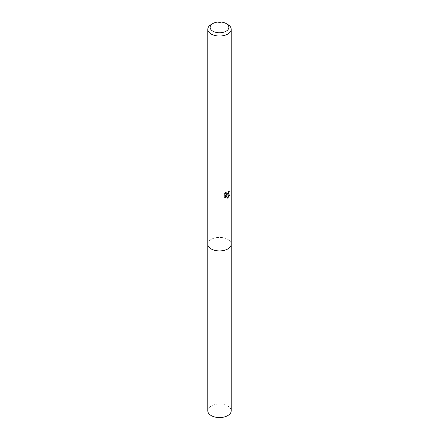 <?xml version="1.0" encoding="UTF-8"?>
<svg xmlns="http://www.w3.org/2000/svg" width="439" height="439" viewBox="0 0 439 439"><rect width="100%" height="100%" fill="white"/><g stroke="black" fill="none" stroke-linecap="round" stroke-linejoin="round"><path stroke-width="0.33" stroke-dasharray="2.19 1.65" d="M207.784 244.155A11.716 6.761 180 0 1 208.805 241.395A11.716 6.761 180 0 1 211.219 239.37A11.716 6.761 180 0 1 230.195 241.395A11.716 6.761 180 0 1 231.216 244.155M207.784 243.985A11.716 6.766 180 0 1 208.805 241.395A11.716 6.766 180 0 1 211.214 239.376A11.716 6.766 180 0 1 230.195 241.395A11.716 6.766 180 0 1 231.216 243.985M228.818 191.547L228.9 190.674A10.931 6.311 180 0 1 228.198 191.272L228.071 192.057L225.909 193.648M228.198 191.272L228.752 191.591M225.492 193.083L225.619 192.002L224.367 193.517L224.367 197.292L224.949 197.627M224.367 193.517L224.949 193.851M225.619 192.002L226.178 192.326M228.9 190.674L229.465 190.998M228.28 193.149L228.719 191.991M229.136 195.103L229.29 194.625L226.101 194.845M224.367 197.292L225.18 197.841M225.454 194.872L226.678 197.907L227.056 197.769M226.678 197.907L227.232 198.23M229.29 194.625L229.871 194.96M211.219 24.491A11.716 6.761 180 0 1 227.781 24.491M207.784 410.8A11.716 6.761 180 0 1 215.017 404.555A11.716 6.761 180 0 1 227.781 406.02A11.716 6.761 180 0 1 231.216 410.8M207.784 243.914A11.721 6.766 180 0 1 215.214 237.861A11.721 6.766 180 0 1 227.786 239.376A11.721 6.766 180 0 1 231.216 243.914M225.454 198.027L224.883 197.693"/><path stroke-width="0.66" d="M231.216 243.914A11.721 6.766 180 0 1 231.221 244.161A11.716 6.761 180 0 1 227.781 248.935A11.716 6.761 180 0 1 215.017 250.4A11.716 6.761 180 0 1 207.784 244.155A11.721 6.766 180 0 1 207.784 243.914M231.216 243.985A11.716 6.766 180 0 1 227.786 248.946A11.716 6.766 180 0 1 214.874 250.378A11.716 6.766 180 0 1 207.784 243.985M227.781 194.74L226.661 195.163L229.871 194.96L227.781 197.994L227.232 198.225L226.019 195.196L226.019 198.252L224.949 197.627L224.949 193.851L226.178 192.326L226.014 193.078L226.469 193.972L227.781 193.731L228.752 191.591A11.716 6.761 0 0 0 229.465 190.998L227.781 194.74M226.129 23.536L227.781 24.491A11.716 6.761 180 0 1 231.216 29.276A11.716 6.761 180 0 1 227.781 34.055A11.716 6.761 180 0 1 215.017 35.521A11.716 6.761 180 0 1 207.784 29.276A11.716 6.761 180 0 1 211.219 24.491L212.871 23.536A9.373 5.411 180 0 1 226.129 23.536A9.373 5.411 180 0 1 226.129 31.185A9.373 5.411 180 0 1 212.871 31.185A9.373 5.411 180 0 1 212.871 23.536L211.219 24.491M228.28 193.149L226.101 194.845L226.661 195.163M228.719 191.991L228.818 191.547M226.469 193.972L225.492 193.083M225.18 197.841L225.454 197.929L225.454 194.872L226.019 195.196M227.056 197.769L229.136 195.103M225.454 197.929L226.019 198.252M207.779 244.161A11.721 6.766 180 0 0 211.214 248.946A11.721 6.766 180 0 0 223.983 250.411A11.721 6.766 180 0 0 231.221 244.161L231.216 410.8A11.716 6.761 180 0 1 223.983 417.05A11.716 6.761 180 0 1 211.219 415.585A11.716 6.761 180 0 1 207.784 410.8L207.784 29.276M231.216 244.155L231.216 29.276"/></g></svg>
